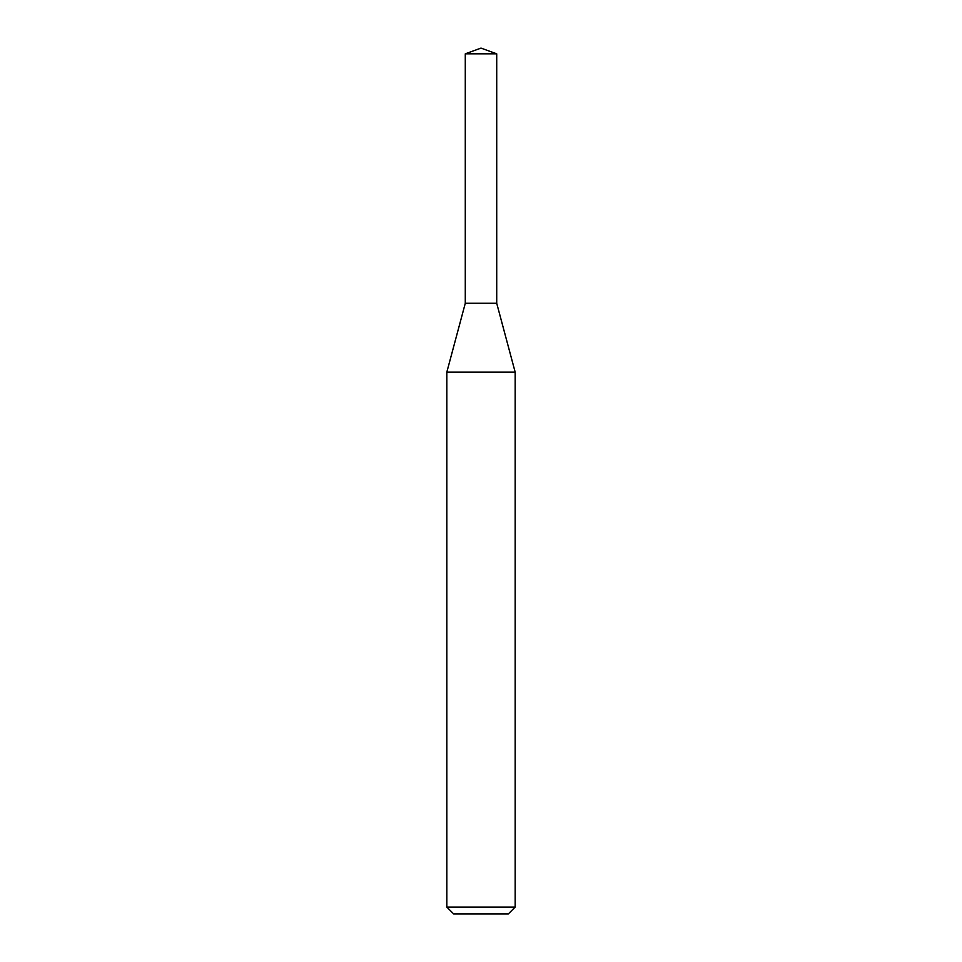 <?xml version="1.0" encoding="UTF-8"?>
<svg xmlns="http://www.w3.org/2000/svg" width="962" height="962" viewBox="0 0 962 962"><rect width="100%" height="100%" fill="white"/><g stroke="black" fill="none" stroke-linecap="round" stroke-linejoin="round"><path stroke-width="1.44" d="M481 372.162L515.175 372.162L515.175 907.07L446.825 907.07L446.825 372.162L481 372.162M446.825 907.07L453.655 913.9L508.345 913.9L515.175 907.07M446.825 372.162L465.283 303.283L465.283 53.824L496.717 53.824L496.717 303.283L465.283 303.283L496.717 303.283L515.175 372.162M496.717 53.824L481 48.1L465.283 53.824"/></g></svg>
